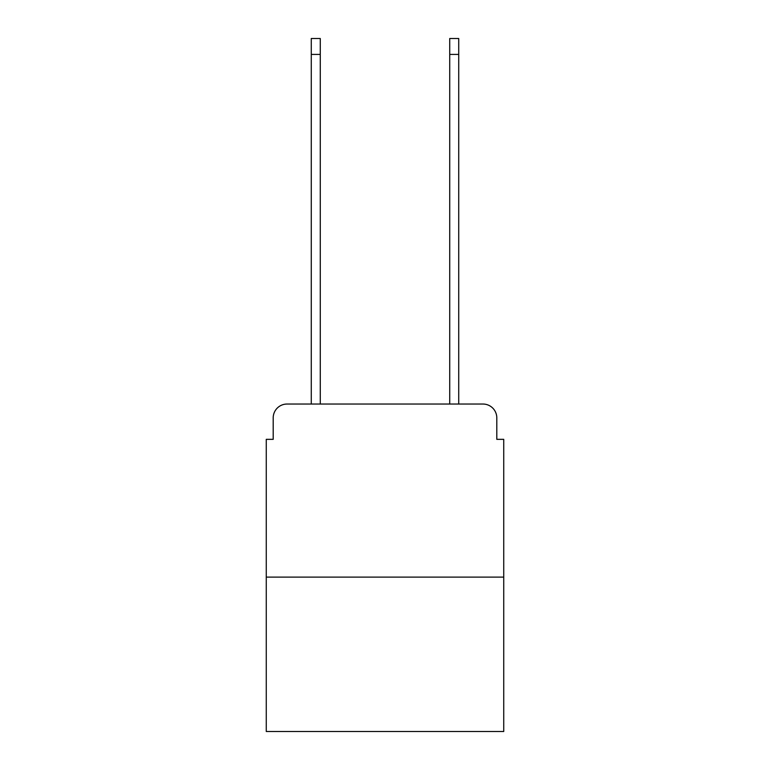 <?xml version="1.0" encoding="UTF-8"?>
<svg xmlns="http://www.w3.org/2000/svg" width="770" height="770" viewBox="0 0 770 770"><rect width="100%" height="100%" fill="white"/><g stroke="black" fill="none" stroke-linecap="round" stroke-linejoin="round"><path stroke-width="1.16" d="M273.196 417.889L273.196 439.343L273.196 417.889A13.85 13.85 0 0 1 287.037 404.038L311.272 404.038L311.272 38.5L320.272 38.5L320.272 404.038L331.004 404.038M503.734 577.115L266.266 577.115L266.266 731.5L503.734 731.5L503.734 439.343L496.804 439.343L496.804 417.889A13.85 13.85 0 0 0 482.963 404.038L287.037 404.038M266.266 577.115L266.266 439.343L273.196 439.343M438.996 404.038L449.728 404.038L449.728 38.5L458.728 38.5L458.728 404.038L482.963 404.038M496.804 439.343L496.804 417.889M311.272 54.42L320.272 54.42M458.728 54.42L449.728 54.42"/></g></svg>
